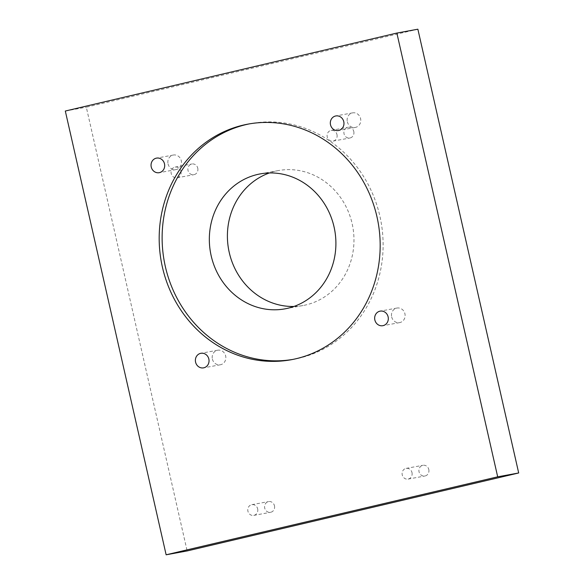 <?xml version="1.0" encoding="UTF-8"?>
<svg xmlns="http://www.w3.org/2000/svg" width="584" height="584" viewBox="0 0 584 584"><rect width="100%" height="100%" fill="white"/><g stroke="black" fill="none" stroke-linecap="round" stroke-linejoin="round"><path stroke-width="0.44" stroke-dasharray="2.92 2.19" d="M168.039 163.87A7.402 6.811 -100.4 0 0 176.01 169.594A7.402 6.811 -100.4 0 0 181.303 160.753A7.402 6.811 -100.4 0 0 173.338 155.03A7.402 6.811 -100.4 0 0 168.039 163.87M347.319 121.713A7.402 6.811 -100.4 0 0 355.291 127.436A7.402 6.811 -100.4 0 0 360.583 118.588A7.402 6.811 -100.4 0 0 352.612 112.865A7.402 6.811 -100.4 0 0 347.319 121.713M391.667 316.893A7.402 6.811 -100.4 0 0 399.631 322.616A7.402 6.811 -100.4 0 0 404.924 313.769A7.402 6.811 -100.4 0 0 396.959 308.045A7.402 6.811 -100.4 0 0 391.667 316.893M212.386 359.05A7.402 6.811 -100.4 0 0 220.358 364.774A7.402 6.811 -100.4 0 0 225.65 355.933A7.402 6.811 -100.4 0 0 217.679 350.21A7.402 6.811 -100.4 0 0 212.386 359.05M292.781 359.43A119.778 110.172 -100.4 0 0 294.256 359.175A119.778 110.172 -100.4 0 0 379.885 216.138A119.778 110.172 -100.4 0 0 250.981 123.567A119.778 110.172 -100.4 0 0 249.514 123.844M353.794 131.51A5.446 5.008 79.6 0 1 349.904 138.007A5.446 5.008 79.6 0 1 344.042 133.802A5.446 5.008 79.6 0 1 347.94 127.297A5.446 5.008 79.6 0 1 353.794 131.51M336.99 134.597A5.446 5.008 79.6 0 1 333.099 141.094A5.446 5.008 79.6 0 1 327.237 136.89A5.446 5.008 79.6 0 1 331.128 130.385A5.446 5.008 79.6 0 1 336.99 134.597M197.772 168.199A5.446 5.008 79.6 0 1 193.881 174.696A5.446 5.008 79.6 0 1 188.019 170.492A5.446 5.008 79.6 0 1 191.91 163.987A5.446 5.008 79.6 0 1 197.772 168.199M180.967 171.28A5.446 5.008 79.6 0 1 177.069 177.784A5.446 5.008 79.6 0 1 171.214 173.579A5.446 5.008 79.6 0 1 175.105 167.075A5.446 5.008 79.6 0 1 180.967 171.28M274.473 505.795A5.446 5.008 79.6 0 1 270.582 512.299A5.446 5.008 79.6 0 1 264.72 508.095A5.446 5.008 79.6 0 1 268.611 501.59A5.446 5.008 79.6 0 1 274.473 505.795M257.668 508.883A5.446 5.008 79.6 0 1 253.77 515.387A5.446 5.008 79.6 0 1 247.915 511.175A5.446 5.008 79.6 0 1 251.806 504.678A5.446 5.008 79.6 0 1 257.668 508.883M428.802 469.499A5.446 5.008 79.6 0 1 424.911 476.004A5.446 5.008 79.6 0 1 419.049 471.799A5.446 5.008 79.6 0 1 422.94 465.295A5.446 5.008 79.6 0 1 428.802 469.499M411.997 472.587A5.446 5.008 79.6 0 1 408.099 479.092A5.446 5.008 79.6 0 1 402.245 474.88A5.446 5.008 79.6 0 1 406.135 468.383A5.446 5.008 79.6 0 1 411.997 472.587M293.913 306.461A68.598 63.101 -100.4 0 0 303.081 305.52A68.598 63.101 -100.4 0 0 352.123 223.599A68.598 63.101 -100.4 0 0 278.291 170.579A68.598 63.101 -100.4 0 0 269.392 172.959M417.867 29.2L86.315 107.179L187.143 550.938M65.313 111.033L86.315 107.179M176.01 169.594L159.206 172.681M355.291 127.436L338.479 130.517M399.631 322.616L382.827 325.697M220.358 364.774L203.546 367.862M294.256 359.175L291.314 359.715M333.099 141.094L349.904 138.007M177.069 177.784L193.881 174.696M253.77 515.387L270.582 512.299M408.099 479.092L424.911 476.004M303.081 305.52L285.014 308.841M278.291 170.579L260.223 173.901M406.135 468.383L422.94 465.295M251.806 504.678L268.611 501.59M175.105 167.075L191.91 163.987M331.128 130.385L347.94 127.297M250.981 123.567L248.039 124.107M217.679 350.21L200.874 353.298M396.959 308.045L380.147 311.133M352.612 112.865L335.807 115.953M173.338 155.03L156.527 158.118"/><path stroke-width="0.88" d="M151.234 166.958A7.402 6.811 -100.4 0 0 159.206 172.681A7.402 6.811 -100.4 0 0 164.498 163.841A7.402 6.811 -100.4 0 0 156.527 158.118A7.402 6.811 -100.4 0 0 151.234 166.958M330.515 124.793A7.402 6.811 -100.4 0 0 338.479 130.517A7.402 6.811 -100.4 0 0 343.772 121.676A7.402 6.811 -100.4 0 0 335.807 115.953A7.402 6.811 -100.4 0 0 330.515 124.793M374.855 319.974A7.402 6.811 -100.4 0 0 382.827 325.697A7.402 6.811 -100.4 0 0 388.119 316.856A7.402 6.811 -100.4 0 0 380.147 311.133A7.402 6.811 -100.4 0 0 374.855 319.974M195.582 362.138A7.402 6.811 -100.4 0 0 203.546 367.862A7.402 6.811 -100.4 0 0 208.838 359.021A7.402 6.811 -100.4 0 0 200.874 353.298A7.402 6.811 -100.4 0 0 195.582 362.138M162.41 267.136A119.778 110.172 -100.4 0 0 291.314 359.715A119.778 110.172 -100.4 0 0 376.943 216.679A119.778 110.172 -100.4 0 0 248.039 124.107A119.778 110.172 -100.4 0 0 162.41 267.136M249.514 123.844A119.778 110.172 -100.4 0 0 165.352 266.596A119.778 110.172 -100.4 0 0 292.781 359.43M334.055 226.921A68.598 63.101 79.6 0 1 285.014 308.841A68.598 63.101 79.6 0 1 211.182 255.814A68.598 63.101 79.6 0 1 260.223 173.901A68.598 63.101 79.6 0 1 334.055 226.921M269.392 172.959A68.598 63.101 -100.4 0 0 229.249 252.5A68.598 63.101 -100.4 0 0 293.913 306.461M518.687 472.967L417.867 29.2L396.857 33.062L65.313 111.033L166.133 554.8L187.143 550.938L518.687 472.967L497.685 476.821L396.857 33.062M166.133 554.8L497.685 476.821"/></g></svg>

